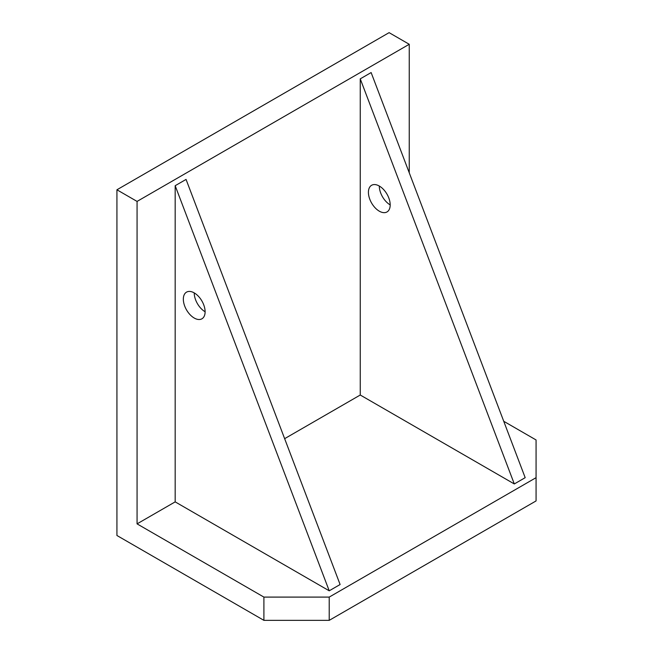 <?xml version="1.0" encoding="UTF-8"?>
<svg xmlns="http://www.w3.org/2000/svg" width="653" height="653" viewBox="0 0 653 653"><rect width="100%" height="100%" fill="white"/><g stroke="black" fill="none" stroke-linecap="round" stroke-linejoin="round"><path stroke-width="0.98" d="M194.227 292.895A15.394 8.889 60 0 1 204.283 306.461A15.394 8.889 60 0 1 201.924 318.803A15.394 8.889 60 0 1 194.227 318.035A15.394 8.889 60 0 1 184.162 304.469A15.394 8.889 60 0 1 186.529 292.136A15.394 8.889 60 0 1 194.227 292.895A15.394 8.889 -120 0 0 205.107 311.75M379.303 186.04A15.394 8.889 60 0 1 389.359 199.606A15.394 8.889 60 0 1 387 211.947A15.394 8.889 60 0 1 379.303 211.18A15.394 8.889 60 0 1 369.247 197.614A15.394 8.889 60 0 1 371.606 185.281A15.394 8.889 60 0 1 379.303 186.04A15.394 8.889 -120 0 0 390.192 204.895M360.252 78.85L371.133 72.565L525.183 477.67L514.303 483.955L360.252 78.85L360.252 395.016L284.643 438.669M175.175 185.705L186.056 179.42L340.107 584.525L329.218 590.81L175.175 185.705L175.175 501.871L137.065 523.869L137.065 201.418L409.243 44.282L409.243 172.767M137.065 201.418L116.928 189.786L389.098 32.65L409.243 44.282M329.218 590.81L175.175 501.871M503.749 421.291L536.072 439.959L536.072 477.67L329.218 597.095L263.902 597.095L137.065 523.869M514.303 483.955L360.252 395.016M116.928 189.786L116.928 535.493L263.902 620.35L329.218 620.35L536.072 500.924L536.072 477.67M329.218 620.35L329.218 597.095M263.902 620.35L263.902 597.095"/></g></svg>
